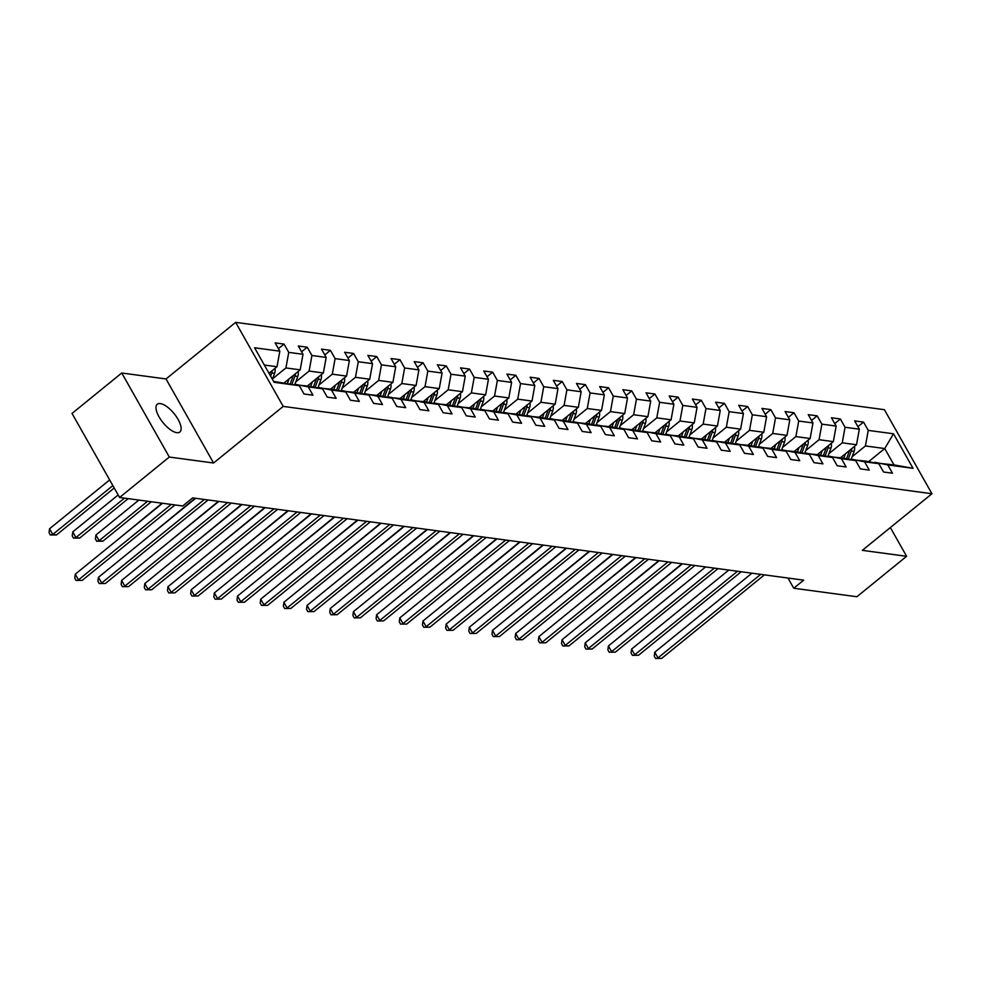 <?xml version="1.0" encoding="UTF-8"?>
<svg xmlns="http://www.w3.org/2000/svg" width="981" height="981" viewBox="0 0 981 981"><rect width="100%" height="100%" fill="white"/><g stroke="black" fill="none" stroke-linecap="round" stroke-linejoin="round"><path stroke-width="1.47" d="M176.788 432.67A17.891 7.137 50.9 0 0 179.854 432.008A17.891 7.137 50.9 0 0 176.249 416.484A17.891 7.137 50.9 0 0 160.344 403.583A17.891 7.137 50.9 0 0 157.279 404.246A17.891 7.137 50.9 0 0 160.884 419.77A17.891 7.137 50.9 0 0 176.788 432.67M121.754 373.001L169.308 457.048L213.588 463.007L166.034 378.96L121.754 373.001L72.03 413.43L119.584 497.477L182.736 505.988L192.681 497.894L803.684 580.151L793.739 588.232L856.891 596.742L906.616 556.301L890.356 527.557M166.034 378.96L235.661 322.357L884.396 409.69L931.95 493.737L283.202 406.404L235.661 322.357M273.576 381.388L299.364 385.705L304.049 393.994L312.964 395.196L308.279 386.906L322.541 388.832L327.237 397.121L336.152 398.323L331.455 390.033L345.729 391.946L350.413 400.236L359.328 401.437L354.644 393.148L368.905 395.073L373.589 403.363L382.504 404.564L377.82 396.275L392.081 398.188L396.778 406.477L405.693 407.679L400.996 399.39L415.257 401.315L419.954 409.604L428.869 410.806L424.172 402.504L438.446 404.43L443.13 412.719L452.045 413.921L447.361 405.631L461.622 407.556L466.318 415.846L475.233 417.048L470.537 408.746L484.798 410.671L489.494 418.961L498.409 420.162L493.713 411.873L507.986 413.786L512.671 422.088L521.585 423.289L516.901 414.988L531.162 416.913L535.859 425.202L544.774 426.404L540.077 418.114L554.339 420.027L559.035 428.329L567.95 429.519L563.253 421.229L577.527 423.154L582.211 431.444L591.126 432.646L586.442 424.356L600.703 426.269L605.4 434.571L614.314 435.76L609.618 427.471L623.879 429.396L628.576 437.685L637.491 438.887L632.794 430.598L647.068 432.511L651.752 440.8L660.667 442.002L655.982 433.712L670.244 435.638L674.928 443.927L683.843 445.129L679.159 436.839L693.42 438.752L698.116 447.042L707.031 448.243L702.335 439.954L716.608 441.879L721.293 450.169L730.207 451.37L725.523 443.081L739.784 444.994L744.469 453.283L753.383 454.485L748.699 446.196L762.96 448.121L767.657 456.41L776.572 457.612L771.875 449.323L786.137 451.235L790.833 459.525L799.748 460.727L795.051 452.437L809.325 454.362L814.009 462.652L822.924 463.854L818.24 455.552L832.501 457.477L837.198 465.767L846.113 466.968L841.416 458.679L855.677 460.604L860.374 468.893L869.289 470.095L864.592 461.793L878.866 463.719L883.55 472.008L892.465 473.21L887.78 464.92L913.041 468.317L893.507 433.786L884.739 448.55L865.426 445.95L852.097 456.778M299.364 385.705L274.104 382.308L254.57 347.777L279.83 351.173L275.134 342.884L284.049 344.086L278.408 348.672M893.507 433.786L868.246 430.389L863.55 422.1L854.635 420.898L859.331 429.188L845.058 427.275L840.374 418.973L831.459 417.783L836.143 426.073L821.882 424.148L817.185 415.858L808.27 414.656L812.967 422.946L798.706 421.033L794.009 412.743L785.094 411.542L789.791 419.831L775.517 417.906L770.833 409.617L761.918 408.415L766.602 416.704L752.341 414.791L747.657 406.502L738.73 405.3L743.426 413.59L729.165 411.664L724.468 403.375L715.554 402.173L720.25 410.463L705.977 408.55L701.292 400.26L692.378 399.059L697.062 407.348L682.801 405.423L678.116 397.133L669.201 395.932L673.886 404.221L659.624 402.308L654.928 394.019L646.013 392.817L650.71 401.106L636.448 399.181L631.752 390.892L622.837 389.69L627.521 397.992L613.26 396.066L608.576 387.777L599.661 386.575L604.345 394.865L590.084 392.94L585.387 384.65L576.472 383.448L581.169 391.75L566.908 389.825L562.211 381.535L553.296 380.334L557.993 388.623L543.719 386.71L539.035 378.408L530.12 377.207L534.804 385.508L520.543 383.583L515.847 375.294L506.932 374.092L511.628 382.382L497.367 380.469L492.67 372.167L483.756 370.977L488.452 379.267L474.179 377.342L469.494 369.052L460.58 367.85L465.264 376.14L451.002 374.227L446.306 365.925L437.391 364.736L442.088 373.025L427.826 371.1L423.13 362.811L414.215 361.609L418.912 369.898L404.638 367.985L399.954 359.696L391.039 358.494L395.723 366.784L381.462 364.858L376.778 356.569L367.85 355.367L372.547 363.657L358.286 361.744L353.589 353.454L344.674 352.253L349.371 360.542L335.097 358.617L330.413 350.327L321.498 349.126L326.183 357.415L311.921 355.502L307.237 347.213L298.322 346.011L303.006 354.3L288.745 352.375L284.049 344.086M322.541 388.832L309.444 386.207L294.607 384.76M272.595 378.776L285.925 367.936L300.198 369.849L284.245 382.823M295.183 384.294L308.279 386.906M288.745 352.375L285.925 367.936M303.006 354.3L300.198 369.849M345.729 391.946L332.62 389.334L317.783 387.875M295.784 381.891L309.113 371.051L323.374 372.976L307.433 385.938M318.359 387.409L331.455 390.033M311.921 355.502L309.113 371.051M326.183 357.415L323.374 372.976M368.905 395.073L355.809 392.449L340.971 391.002M318.96 385.018L332.289 374.178L346.551 376.091L330.609 389.065M341.547 390.536L354.644 393.148M335.097 358.617L332.289 374.178M349.371 360.542L346.551 376.091M392.081 398.188L378.985 395.576L364.147 394.117M342.136 388.133L355.465 377.293L369.727 379.218L353.785 392.179M364.724 393.651L377.82 396.275M358.286 361.744L355.465 377.293M372.547 363.657L369.727 379.218M415.257 401.315L402.161 398.691L387.323 397.244M365.324 391.247L378.654 380.42L392.915 382.332L376.974 395.306M387.9 396.778L400.996 399.39M381.462 364.858L378.654 380.42M395.723 366.784L392.915 382.332M438.446 404.43L425.349 401.818L410.512 400.358M388.501 394.374L401.83 383.534L416.091 385.459L400.15 398.421M411.076 399.892L424.172 402.504M404.638 367.985L401.83 383.534M418.912 369.898L416.091 385.459M461.622 407.556L448.525 404.932L433.688 403.485M411.677 397.489L425.006 386.661L439.267 388.574L423.326 401.536M434.264 403.007L447.361 405.631M427.826 371.1L425.006 386.661M442.088 373.025L439.267 388.574M484.798 410.671L471.702 408.059L456.864 406.6M434.865 400.616L448.182 389.776L462.456 391.701L446.514 404.663M457.44 406.134L470.537 408.746M451.002 374.227L448.182 389.776M465.264 376.14L462.456 391.701M507.986 413.786L494.89 411.174L480.052 409.727M458.041 403.731L471.37 392.903L485.632 394.816L469.691 407.777M480.616 409.249L493.713 411.873M474.179 377.342L471.37 392.903M488.452 379.267L485.632 394.816M531.162 416.913L518.066 414.301L503.228 412.842M481.217 406.857L494.547 396.017L508.808 397.943L492.867 410.904M503.805 412.376L516.901 414.988M497.367 380.469L494.547 396.017M511.628 382.382L508.808 397.943M554.339 420.027L541.242 417.416L526.405 415.956M504.406 409.972L517.723 399.144L531.996 401.057L516.043 414.019M526.981 415.49L540.077 418.114M520.543 383.583L517.723 399.144M534.804 385.508L531.996 401.057M577.527 423.154L564.431 420.53L549.593 419.083M527.582 413.099L540.911 402.259L555.172 404.184L539.231 417.146M550.157 418.617L563.253 421.229M543.719 386.71L540.911 402.259M557.993 388.623L555.172 404.184M600.703 426.269L587.607 423.657L572.769 422.198M550.758 416.214L564.087 405.386L578.349 407.299L562.407 420.26M573.345 421.732L586.442 424.356M566.908 389.825L564.087 405.386M581.169 391.75L578.349 407.299M623.879 429.396L610.783 426.772L595.945 425.325M573.946 419.341L587.263 408.501L601.537 410.426L585.583 423.387M596.522 424.859L609.618 427.471M590.084 392.94L587.263 408.501M604.345 394.865L601.537 410.426M647.068 432.511L633.971 429.899L619.121 428.439M597.122 422.455L610.452 411.615L624.713 413.541L608.772 426.502M619.698 427.974L632.794 430.598M613.26 396.066L610.452 411.615M627.521 397.992L624.713 413.541M670.244 435.638L657.147 433.013L642.31 431.566M620.299 425.582L633.628 414.742L647.889 416.667L631.948 429.629M642.886 431.1L655.982 433.712M636.448 399.181L633.628 414.742M650.71 401.106L647.889 416.667M693.42 438.752L680.323 436.14L665.486 434.681M643.475 428.697L656.804 417.857L671.078 419.782L655.124 432.744M666.062 434.215L679.159 436.839M659.624 402.308L656.804 417.857M673.886 404.221L671.078 419.782M716.608 441.879L703.5 439.255L688.662 437.808M666.663 431.824L679.992 420.984L694.254 422.897L678.312 435.871M689.238 437.342L702.335 439.954M682.801 405.423L679.992 420.984M697.062 407.348L694.254 422.897M739.784 444.994L726.688 442.382L711.85 440.923M689.839 434.939L703.169 424.099L717.43 426.024L701.489 438.985M712.427 440.457L725.523 443.081M705.977 408.55L703.169 424.099M720.25 410.463L717.43 426.024M762.96 448.121L749.864 445.497L735.027 444.05M713.015 438.066L726.345 427.226L740.606 429.138L724.665 442.112M735.603 443.584L748.699 446.196M729.165 411.664L726.345 427.226M743.426 413.59L740.606 429.138M786.137 451.235L773.04 448.624L758.203 447.164M736.204 441.18L749.533 430.34L763.794 432.265L747.853 445.227M758.779 446.698L771.875 449.323M752.341 414.791L749.533 430.34M766.602 416.704L763.794 432.265M809.325 454.362L796.229 451.738L781.391 450.291M759.38 444.295L772.709 433.467L786.97 435.38L771.029 448.354M781.955 449.825L795.051 452.437M775.517 417.906L772.709 433.467M789.791 419.831L786.97 435.38M832.501 457.477L819.405 454.865L804.567 453.406M782.556 447.422L795.885 436.582L810.147 438.507L794.205 451.468M805.143 452.94L818.24 455.552M798.706 421.033L795.885 436.582M812.967 422.946L810.147 438.507M855.677 460.604L842.581 457.98L827.743 456.533M805.744 450.537L819.061 439.709L833.335 441.622L817.394 454.583M828.32 456.055L841.416 458.679M821.882 424.148L819.061 439.709M836.143 426.073L833.335 441.622M878.866 463.719L865.769 461.107L850.932 459.648M828.92 453.663L842.25 442.823L856.511 444.749L840.57 457.71M851.496 459.182L864.592 461.793M845.058 427.275L842.25 442.823M859.331 429.188L856.511 444.749M913.041 468.317L893.998 464.908L874.108 462.774M868.602 461.671L884.739 448.55L893.998 464.908M874.684 462.296L887.78 464.92M868.246 430.389L865.426 445.95M169.308 457.048L119.584 497.477M213.588 463.007L283.202 406.404M931.95 493.737L862.336 550.341L906.616 556.301M787.964 578.03L793.739 588.232M268.99 373.258L277.01 366.735L264.33 365.03M279.83 351.173L277.01 366.735M863.55 422.1L857.909 426.686M840.374 418.973L834.733 423.571M817.185 415.858L811.545 420.444M794.009 412.743L788.368 417.33M770.833 409.617L765.192 414.203M747.657 406.502L742.004 411.088M724.468 403.375L718.828 407.961M701.292 400.26L695.652 404.846M678.116 397.133L672.476 401.72M654.928 394.019L649.287 398.605M631.752 390.892L626.111 395.478M608.576 387.777L602.935 392.363M585.387 384.65L579.746 389.236M562.211 381.535L556.57 386.122M539.035 378.408L533.394 382.995M515.847 375.294L510.206 379.88M492.67 372.167L487.03 376.753M469.494 369.052L463.854 373.638M446.306 365.925L440.665 370.524M423.13 362.811L417.489 367.397M399.954 359.696L394.313 364.282M376.778 356.569L371.125 361.155M353.589 353.454L347.948 358.04M330.413 350.327L324.772 354.914M307.237 347.213L301.596 351.799M751.949 573.186L654.756 652.218L657.969 657.895L760.704 574.363M661.685 658.398L655.541 658.447L661.685 658.398L764.42 574.866M655.541 658.447L654.253 656.166L654.756 652.218M845.414 453.774L843.77 458.213M854.426 446.441A7.407 6.254 97.7 0 1 854.108 451.346L851.091 459.513M681.967 563.768L629.226 607.08M849.632 450.34A7.407 6.254 97.7 0 1 849.497 450.733L846.529 458.765M848.271 459.12L851.275 450.966A7.407 6.254 -82.3 0 0 851.79 448.587M728.773 570.071L631.58 649.091L634.793 654.768L737.528 571.249M638.508 655.271L632.353 655.32L638.508 655.271L741.244 571.739M632.353 655.32L631.077 653.052L631.58 649.091M705.597 566.944L608.404 645.976L611.617 651.654L714.34 568.122M615.332 652.157L609.176 652.206L615.332 652.157L718.055 568.624M609.176 652.206L607.889 649.925L608.404 645.976M822.237 450.647L820.594 455.098M831.25 443.326A7.407 6.254 97.7 0 1 830.919 448.231L827.915 456.398M658.778 560.642L606.037 603.953M826.443 447.226A7.407 6.254 97.7 0 1 826.321 447.606L823.353 455.65M825.095 455.993L828.099 447.851A7.407 6.254 -82.3 0 0 828.614 445.46M799.049 447.532L797.418 451.971M808.062 440.199A7.407 6.254 97.7 0 1 807.743 445.116L804.739 453.271M635.602 557.527L582.861 600.838M803.267 444.099A7.407 6.254 97.7 0 1 803.132 444.491L800.177 452.523M801.918 452.879L804.923 444.736A7.407 6.254 -82.3 0 0 805.438 442.345M682.42 563.83L585.216 642.849L588.428 648.527L691.164 565.007M592.144 649.03L586 649.079L592.144 649.03L694.879 565.497M586 649.079L584.713 646.81L585.216 642.849M659.232 560.703L562.039 639.735L565.252 645.412L667.987 561.88M568.968 645.915L562.824 645.964L568.968 645.915L671.703 562.383M562.824 645.964L561.537 643.683L562.039 639.735M636.056 557.588L538.863 636.608L542.076 642.285L644.799 558.765M545.792 642.788L539.636 642.837L545.792 642.788L648.515 559.256M539.636 642.837L538.348 640.568L538.863 636.608M775.873 444.405L774.23 448.857M784.886 437.085A7.407 6.254 97.7 0 1 784.567 441.99L781.55 450.156M612.426 554.4L559.685 597.711M780.091 440.984A7.407 6.254 97.7 0 1 779.956 441.364L776.989 449.408M778.73 449.752L781.734 441.609A7.407 6.254 -82.3 0 0 782.249 439.218M752.697 441.291L751.054 445.742M761.71 433.958A7.407 6.254 97.7 0 1 761.379 438.875L758.374 447.029M589.238 551.285L536.497 594.596M756.915 437.857A7.407 6.254 97.7 0 1 756.78 438.249L753.813 446.294M755.554 446.637L758.558 438.495A7.407 6.254 -82.3 0 0 759.073 436.104M729.508 438.164L727.877 442.615M738.521 430.843A7.407 6.254 97.7 0 1 738.202 435.748L735.198 443.915M566.062 548.158L513.321 591.469M733.727 434.742A7.407 6.254 97.7 0 1 733.592 435.135L730.637 443.167M732.378 443.51L735.382 435.368A7.407 6.254 -82.3 0 0 735.897 432.977M706.332 435.049L704.689 439.5M715.345 427.716A7.407 6.254 97.7 0 1 715.026 432.633L712.01 440.788M542.885 545.044L490.144 588.355M710.551 431.615A7.407 6.254 97.7 0 1 710.416 432.008L707.448 440.052M709.189 440.395L712.194 432.253A7.407 6.254 -82.3 0 0 712.709 429.862M683.156 431.922L681.513 436.373M692.169 424.601A7.407 6.254 97.7 0 1 691.838 429.506L688.834 437.673M519.697 541.917L466.968 585.228M687.374 428.501A7.407 6.254 97.7 0 1 687.24 428.893L684.272 436.925M686.013 437.281L689.018 429.126A7.407 6.254 -82.3 0 0 689.533 426.735M659.968 428.807L658.337 433.259M668.981 421.474A7.407 6.254 97.7 0 1 668.662 426.392L665.658 434.546M496.521 538.802L443.78 582.113M664.186 425.374A7.407 6.254 97.7 0 1 664.051 425.766L661.096 433.81M662.837 434.154L665.841 426.012A7.407 6.254 -82.3 0 0 666.357 423.62M636.792 425.693L635.148 430.132M645.805 418.36A7.407 6.254 97.7 0 1 645.486 423.265L642.469 431.432M473.345 535.675L420.604 578.986M641.01 422.259A7.407 6.254 97.7 0 1 640.875 422.652L637.908 430.684M639.661 431.039L642.665 422.885A7.407 6.254 -82.3 0 0 643.168 420.493M613.615 422.566L611.972 427.017M622.628 415.233A7.407 6.254 97.7 0 1 622.297 420.15L619.293 428.305M450.169 532.56L397.428 575.872M617.834 419.132A7.407 6.254 97.7 0 1 617.699 419.525L614.731 427.569M616.473 427.912L619.477 419.77A7.407 6.254 -82.3 0 0 619.992 417.379M590.427 419.451L588.796 423.89M599.452 412.118A7.407 6.254 97.7 0 1 599.121 417.023L596.117 425.19M426.98 529.433L374.239 572.745M594.645 416.018A7.407 6.254 97.7 0 1 594.511 416.41L591.555 424.442M593.297 424.798L596.301 416.643A7.407 6.254 -82.3 0 0 596.816 414.252M567.251 416.324L565.608 420.775M576.264 408.991A7.407 6.254 97.7 0 1 575.945 413.908L572.929 422.063M403.804 526.319L351.063 569.63M571.469 412.891A7.407 6.254 97.7 0 1 571.334 413.283L568.367 421.327M570.12 421.671L573.125 413.528A7.407 6.254 -82.3 0 0 573.627 411.137M544.075 413.209L542.432 417.648M553.088 405.876A7.407 6.254 97.7 0 1 552.757 410.781L549.752 418.948M380.628 523.204L327.887 566.515M548.293 409.776A7.407 6.254 97.7 0 1 548.158 410.168L545.191 418.2M546.932 418.556L549.936 410.401A7.407 6.254 -82.3 0 0 550.451 408.022M520.886 410.083L519.256 414.534M529.912 402.75A7.407 6.254 97.7 0 1 529.581 407.667L526.576 415.821M357.44 520.077L304.699 563.388M525.105 406.661A7.407 6.254 97.7 0 1 524.982 407.041L522.015 415.086M523.756 415.429L526.76 407.287A7.407 6.254 -82.3 0 0 527.275 404.895M497.71 406.968L496.067 411.407M506.723 399.635A7.407 6.254 97.7 0 1 506.404 404.54L503.388 412.707M334.263 516.962L281.522 560.274M501.929 403.534A7.407 6.254 97.7 0 1 501.794 403.927L498.839 411.959M500.58 412.314L503.584 404.16A7.407 6.254 -82.3 0 0 504.099 401.781M474.534 403.841L472.891 408.292M483.547 396.52A7.407 6.254 97.7 0 1 483.228 401.425L480.212 409.58M311.087 513.836L258.346 557.147M478.753 400.42A7.407 6.254 97.7 0 1 478.618 400.8L475.65 408.844M477.391 409.187L480.396 401.045A7.407 6.254 -82.3 0 0 480.911 398.654M451.358 400.726L449.715 405.165M460.371 393.393A7.407 6.254 97.7 0 1 460.04 398.298L457.036 406.465M287.899 510.721L235.158 554.032M455.564 397.293A7.407 6.254 97.7 0 1 455.442 397.685L452.474 405.717M454.215 406.073L457.22 397.918A7.407 6.254 -82.3 0 0 457.735 395.539M428.17 397.599L426.539 402.051M437.183 390.279A7.407 6.254 97.7 0 1 436.864 395.184L433.86 403.35M264.723 507.594L211.982 550.905M432.388 394.178A7.407 6.254 97.7 0 1 432.253 394.558L429.298 402.602M431.039 402.946L434.043 394.803A7.407 6.254 -82.3 0 0 434.558 392.412M404.994 394.485L403.35 398.924M414.007 387.152A7.407 6.254 97.7 0 1 413.688 392.057L410.671 400.223M241.547 504.479L188.806 547.79M409.212 391.051A7.407 6.254 97.7 0 1 409.077 391.444L406.109 399.475M407.851 399.831L410.855 391.689A7.407 6.254 -82.3 0 0 411.37 389.298M381.817 391.358L380.174 395.809M390.83 384.037A7.407 6.254 97.7 0 1 390.499 388.942L387.495 397.109M218.358 501.352L165.617 544.663M386.036 387.936A7.407 6.254 97.7 0 1 385.901 388.317L382.933 396.361M384.675 396.704L387.679 388.562A7.407 6.254 -82.3 0 0 388.194 386.171M358.629 388.243L356.998 392.694M367.642 380.91A7.407 6.254 97.7 0 1 367.323 385.827L364.319 393.982M195.182 498.238L142.441 541.549M362.847 384.81A7.407 6.254 97.7 0 1 362.712 385.202L359.757 393.246M361.499 393.589L364.503 385.447A7.407 6.254 -82.3 0 0 365.018 383.056M612.88 554.461L515.687 633.493L518.9 639.171L621.623 555.638M522.603 639.673L516.46 639.722L522.603 639.673L625.338 556.141M516.46 639.722L515.172 637.454L515.687 633.493M589.691 551.347L492.499 630.366L495.712 636.056L598.447 552.524M499.427 636.546L493.284 636.595L499.427 636.546L602.162 553.026M493.284 636.595L491.996 634.327L492.499 630.366M566.515 548.22L469.323 627.251L472.535 632.929L575.258 549.397M476.251 633.432L470.095 633.481L476.251 633.432L578.974 549.9M470.095 633.481L468.808 631.212L469.323 627.251M543.339 545.105L446.147 624.124L449.359 629.814L552.082 546.282M453.075 630.305L446.919 630.354L453.075 630.305L555.798 546.785M446.919 630.354L445.632 628.085L446.147 624.124M520.151 541.978L422.958 621.01L426.171 626.687L528.906 543.155M429.886 627.19L423.743 627.239L429.886 627.19L532.622 543.658M423.743 627.239L422.455 624.971L422.958 621.01M496.975 538.863L399.782 617.895L402.995 623.573L505.73 540.04M406.71 624.063L400.555 624.112L406.71 624.063L509.433 540.543M400.555 624.112L399.279 621.844L399.782 617.895M473.798 535.736L376.606 614.768L379.819 620.446L482.542 536.914M383.534 620.948L377.378 620.998L383.534 620.948L486.257 537.416M377.378 620.998L376.091 618.729L376.606 614.768M450.61 532.622L353.418 611.654L356.63 617.331L459.366 533.799M360.346 617.834L354.202 617.871L360.346 617.834L463.081 534.302M354.202 617.871L352.915 615.602L353.418 611.654M427.434 529.495L330.241 608.527L333.454 614.204L436.189 530.672M337.17 614.707L331.014 614.756L337.17 614.707L439.893 531.175M331.014 614.756L329.739 612.487L330.241 608.527M404.258 526.38L307.065 605.412L310.278 611.089L413.001 527.557M313.994 611.592L307.838 611.641L313.994 611.592L416.717 528.06M307.838 611.641L306.55 609.36L307.065 605.412M381.069 523.253L283.877 602.285L287.09 607.962L389.825 524.443M290.805 608.465L284.662 608.514L290.805 608.465L393.54 524.933M284.662 608.514L283.374 606.246L283.877 602.285M357.893 520.138L260.701 599.17L263.914 604.848L366.649 521.316M267.629 605.351L261.473 605.4L267.629 605.351L370.364 521.818M261.473 605.4L260.198 603.119L260.701 599.17M334.717 517.024L237.525 596.043L240.737 601.721L343.46 518.201M244.453 602.224L238.297 602.273L244.453 602.224L347.176 518.691M238.297 602.273L237.01 600.004L237.525 596.043M311.541 513.897L214.336 592.929L217.549 598.606L320.284 515.074M221.265 599.109L215.121 599.158L221.265 599.109L324 515.577M215.121 599.158L213.833 596.877L214.336 592.929M288.353 510.782L191.16 589.802L194.373 595.479L297.108 511.959M198.088 595.982L191.945 596.031L198.088 595.982L300.824 512.45M191.945 596.031L190.657 593.763L191.16 589.802M265.177 507.655L167.984 586.687L171.197 592.365L273.92 508.832M174.912 592.867L168.757 592.916L174.912 592.867L277.635 509.335M168.757 592.916L167.469 590.636L167.984 586.687M242 504.541L144.808 583.56L148.021 589.238L250.744 505.718M151.724 589.74L145.58 589.789L151.724 589.74L254.459 506.208M145.58 589.789L144.293 587.521L144.808 583.56M218.812 501.414L121.619 580.445L124.832 586.123L227.567 502.591M128.548 586.626L122.404 586.675L128.548 586.626L231.283 503.094M122.404 586.675L121.117 584.406L121.619 580.445M195.636 498.299L98.443 577.319L101.656 583.008L204.379 499.476M105.372 583.499L99.216 583.548L105.372 583.499L208.095 499.979M99.216 583.548L97.928 581.279L98.443 577.319M162.515 503.265L75.267 574.204L78.48 579.881L171.258 504.442M82.196 580.384L76.04 580.433L82.196 580.384L174.974 504.945M76.04 580.433L74.752 578.165L75.267 574.204M335.453 385.116L333.81 389.567M344.466 377.795A7.407 6.254 97.7 0 1 344.147 382.7L341.13 390.867M162.061 503.204L119.265 538.422M339.671 381.695A7.407 6.254 97.7 0 1 339.536 382.087L336.569 390.119M338.31 390.463L341.314 382.32A7.407 6.254 -82.3 0 0 341.829 379.929M312.277 382.001L310.634 386.453M321.29 374.668A7.407 6.254 97.7 0 1 320.959 379.586L317.954 387.74M138.873 500.077L95.917 535.013L99.13 540.69L102.846 541.193L151.344 501.757M316.495 378.568A7.407 6.254 97.7 0 1 316.36 378.96L313.393 387.005M315.134 387.348L318.138 379.206A7.407 6.254 -82.3 0 0 318.653 376.814M147.628 501.254L99.13 540.69L96.69 541.242L95.415 538.974L95.917 535.013M102.846 541.193L96.69 541.242M289.088 378.874L287.458 383.326M298.101 371.554A7.407 6.254 97.7 0 1 297.783 376.459L294.778 384.626M118.161 494.964L72.741 531.886L75.954 537.576L79.669 538.066L128.168 498.642M293.307 375.453A7.407 6.254 97.7 0 1 293.172 375.846L290.217 383.878M291.958 384.233L294.962 376.079A7.407 6.254 -82.3 0 0 295.477 373.687M124.452 498.14L75.954 537.576L73.514 538.115L72.226 535.847L72.741 531.886M79.669 538.066L73.514 538.115M274.925 368.427A7.407 6.254 97.7 0 1 274.606 373.344L272.399 379.304M109.651 479.917L49.553 528.771L52.766 534.449L56.481 534.952L114.225 487.998M270.131 372.326A7.407 6.254 97.7 0 1 269.996 372.719L269.481 374.129M270.609 376.128L271.786 372.964A7.407 6.254 -82.3 0 0 272.289 370.573M112.864 485.595L52.766 534.449L50.338 535.001L49.05 532.732L49.553 528.771M56.481 534.952L50.338 535.001M854.108 451.346L851.275 450.966M830.919 448.231L828.099 447.851M807.743 445.116L804.923 444.736M784.567 441.99L781.734 441.609M761.379 438.875L758.558 438.495M738.202 435.748L735.382 435.368M715.026 432.633L712.194 432.253M691.838 429.506L689.018 429.126M668.662 426.392L665.841 426.012M645.486 423.265L642.665 422.885M622.297 420.15L619.477 419.77M599.121 417.023L596.301 416.643M575.945 413.908L573.125 413.528M552.757 410.781L549.936 410.401M529.581 407.667L526.76 407.287M506.404 404.54L503.584 404.16M483.228 401.425L480.396 401.045M460.04 398.298L457.22 397.918M436.864 395.184L434.043 394.803M413.688 392.057L410.855 391.689M390.499 388.942L387.679 388.562M367.323 385.827L364.503 385.447M344.147 382.7L341.314 382.32M320.959 379.586L318.138 379.206M297.783 376.459L294.962 376.079M274.606 373.344L271.786 372.964"/></g></svg>
